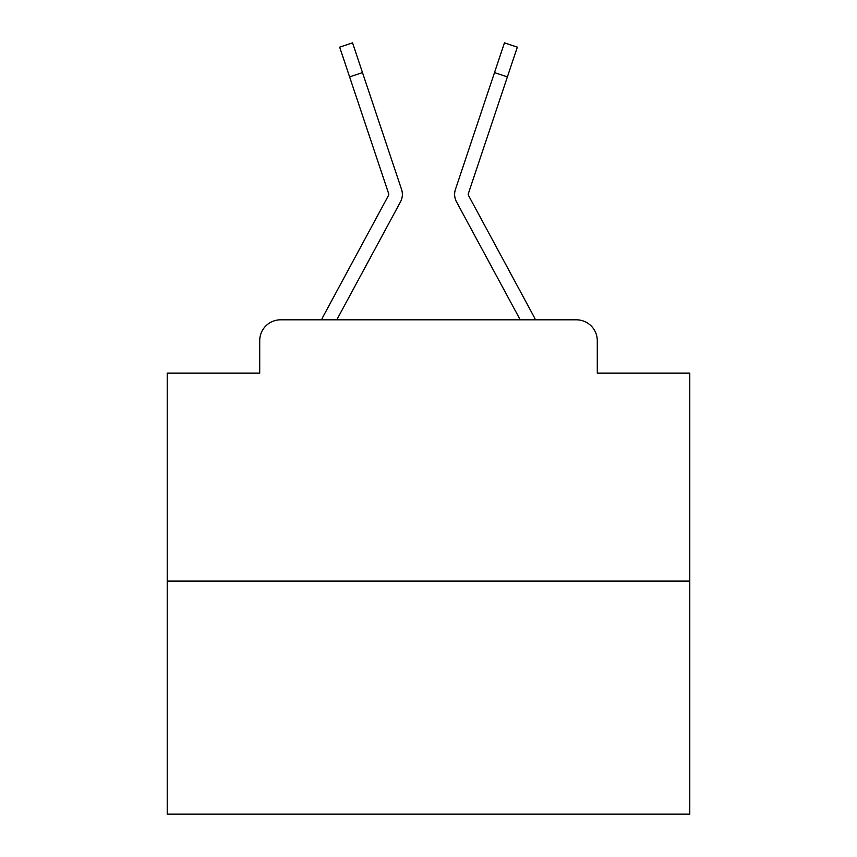 <?xml version="1.0" encoding="UTF-8"?>
<svg xmlns="http://www.w3.org/2000/svg" width="857" height="857" viewBox="0 0 857 857"><rect width="100%" height="100%" fill="white"/><g stroke="black" fill="none" stroke-linecap="round" stroke-linejoin="round"><path stroke-width="1.29" d="M259.714 340.711L259.714 373.106L259.714 340.711A20.9 20.9 0 0 1 280.614 319.811L321.557 319.811A52.256 52.256 0 0 1 323.475 315.879L388.532 195.385A2.089 2.089 0 0 0 388.682 193.725L339.661 47.156L352.548 42.85L362.49 72.588L349.613 76.894M689.778 581.089L167.222 581.089L167.222 814.15L689.778 814.15L689.778 373.106L597.286 373.106L597.286 340.711A20.9 20.9 0 0 0 576.386 319.811L280.614 319.811M167.222 581.089L167.222 373.106L259.714 373.106M386.089 228.508L336.79 319.811L386.089 228.508L336.79 319.811L386.089 228.508L336.79 319.811L386.089 228.508L336.79 319.811L386.089 228.508L336.79 319.811L386.089 228.508L336.79 319.811L386.089 228.508L336.79 319.811L386.089 228.508L336.79 319.811L386.089 228.508L336.79 319.811L386.089 228.508L336.79 319.811L386.089 228.508L336.79 319.811L386.089 228.508L336.79 319.811L386.089 228.508L336.79 319.811L386.089 228.508L336.79 319.811L386.089 228.508L336.79 319.811L386.089 228.508L336.79 319.811L386.089 228.508L336.79 319.811L386.089 228.508L336.79 319.811L386.089 228.508L336.79 319.811L386.089 228.508L336.79 319.811L386.089 228.508L336.79 319.811L346.978 319.811M510.022 319.811L520.21 319.811L470.911 228.508M520.21 319.811L456.513 201.845A15.672 15.672 0 0 1 455.442 189.418L504.452 42.85L517.339 47.156L468.318 193.725A2.089 2.089 0 0 0 468.468 195.385L533.525 315.879A52.256 52.256 0 0 1 535.443 319.811L576.386 319.811M597.286 373.106L597.286 340.711M388.532 195.385A2.089 2.089 0 0 0 388.789 194.389A2.089 2.089 0 0 1 388.532 195.385A2.089 2.089 0 0 0 388.789 194.389A2.089 2.089 0 0 1 388.532 195.385A2.089 2.089 0 0 0 388.789 194.389A2.089 2.089 0 0 1 388.532 195.385A2.089 2.089 0 0 0 388.789 194.389A2.089 2.089 0 0 1 388.532 195.385A2.089 2.089 0 0 0 388.789 194.389A2.089 2.089 0 0 1 388.532 195.385A2.089 2.089 0 0 0 388.789 194.389A2.089 2.089 0 0 1 388.532 195.385A2.089 2.089 0 0 0 388.789 194.389A2.089 2.089 0 0 1 388.532 195.385A2.089 2.089 0 0 0 388.789 194.389A2.089 2.089 0 0 1 388.532 195.385A2.089 2.089 0 0 0 388.789 194.389A2.089 2.089 0 0 1 388.532 195.385A2.089 2.089 0 0 0 388.789 194.389A2.089 2.089 0 0 1 388.532 195.385A2.089 2.089 0 0 0 388.789 194.389A2.089 2.089 0 0 1 388.532 195.385A2.089 2.089 0 0 0 388.789 194.389A2.089 2.089 0 0 1 388.532 195.385A2.089 2.089 0 0 0 388.789 194.389A2.089 2.089 0 0 1 388.532 195.385A2.089 2.089 0 0 0 388.789 194.389A2.089 2.089 0 0 1 388.532 195.385A2.089 2.089 0 0 0 388.789 194.389A2.089 2.089 0 0 1 388.532 195.385A2.089 2.089 0 0 0 388.789 194.389A2.089 2.089 0 0 1 388.532 195.385A2.089 2.089 0 0 0 388.789 194.389A2.089 2.089 0 0 1 388.532 195.385A2.089 2.089 0 0 0 388.789 194.389A2.089 2.089 0 0 1 388.532 195.385A2.089 2.089 0 0 0 388.789 194.389A2.089 2.089 0 0 1 388.532 195.385A2.089 2.089 0 0 0 388.789 194.389A2.089 2.089 0 0 1 388.532 195.385A2.089 2.089 0 0 0 388.789 194.389A2.089 2.089 0 0 1 388.532 195.385A2.089 2.089 0 0 0 388.789 194.389A2.089 2.089 0 0 1 388.532 195.385A2.089 2.089 0 0 0 388.789 194.389A2.089 2.089 0 0 1 388.532 195.385A2.089 2.089 0 0 0 388.789 194.389A2.089 2.089 0 0 1 388.532 195.385A2.089 2.089 0 0 0 388.789 194.389A2.089 2.089 0 0 1 388.532 195.385A2.089 2.089 0 0 0 388.789 194.389A2.089 2.089 0 0 1 388.532 195.385A2.089 2.089 0 0 0 388.789 194.389A2.089 2.089 0 0 1 388.532 195.385A2.089 2.089 0 0 0 388.789 194.389A2.089 2.089 0 0 1 388.532 195.385A2.089 2.089 0 0 0 388.789 194.389A2.089 2.089 0 0 1 388.532 195.385A2.089 2.089 0 0 0 388.789 194.389A2.089 2.089 0 0 1 388.532 195.385A2.089 2.089 0 0 0 388.789 194.389A2.089 2.089 0 0 1 388.532 195.385A2.089 2.089 0 0 0 388.789 194.389A2.089 2.089 0 0 1 388.532 195.385A2.089 2.089 0 0 0 388.789 194.389A2.089 2.089 0 0 1 388.532 195.385A2.089 2.089 0 0 0 388.789 194.389A2.089 2.089 0 0 1 388.532 195.385A2.089 2.089 0 0 0 388.789 194.389A2.089 2.089 0 0 1 388.532 195.385A2.089 2.089 0 0 0 388.789 194.389A2.089 2.089 0 0 1 388.532 195.385A2.089 2.089 0 0 0 388.789 194.389A2.089 2.089 0 0 1 388.532 195.385A2.089 2.089 0 0 0 388.789 194.389A2.089 2.089 0 0 1 388.532 195.385A2.089 2.089 0 0 0 388.789 194.389A2.089 2.089 0 0 1 388.532 195.385A2.089 2.089 0 0 0 388.789 194.389A2.089 2.089 0 0 1 388.532 195.385A2.089 2.089 0 0 0 388.789 194.389A2.089 2.089 0 0 1 388.532 195.385A2.089 2.089 0 0 0 388.682 193.725A2.089 2.089 0 0 1 388.789 194.389A2.089 2.089 0 0 0 388.682 193.725A2.089 2.089 0 0 1 388.789 194.389A2.089 2.089 0 0 0 388.682 193.725A2.089 2.089 0 0 1 388.789 194.389A2.089 2.089 0 0 0 388.682 193.725A2.089 2.089 0 0 1 388.789 194.389A2.089 2.089 0 0 0 388.682 193.725A2.089 2.089 0 0 1 388.789 194.389A2.089 2.089 0 0 0 388.682 193.725A2.089 2.089 0 0 1 388.789 194.389A2.089 2.089 0 0 0 388.682 193.725A2.089 2.089 0 0 1 388.789 194.389A2.089 2.089 0 0 0 388.682 193.725A2.089 2.089 0 0 1 388.789 194.389A2.089 2.089 0 0 0 388.682 193.725A2.089 2.089 0 0 1 388.789 194.389A2.089 2.089 0 0 0 388.682 193.725A2.089 2.089 0 0 1 388.789 194.389A2.089 2.089 0 0 0 388.682 193.725A2.089 2.089 0 0 1 388.789 194.389A2.089 2.089 0 0 0 388.682 193.725A2.089 2.089 0 0 1 388.789 194.389A2.089 2.089 0 0 0 388.682 193.725A2.089 2.089 0 0 1 388.789 194.389A2.089 2.089 0 0 0 388.682 193.725A2.089 2.089 0 0 1 388.789 194.389A2.089 2.089 0 0 0 388.682 193.725A2.089 2.089 0 0 1 388.789 194.389A2.089 2.089 0 0 0 388.682 193.725A2.089 2.089 0 0 1 388.789 194.389A2.089 2.089 0 0 0 388.682 193.725A2.089 2.089 0 0 1 388.789 194.389A2.089 2.089 0 0 0 388.682 193.725A2.089 2.089 0 0 1 388.789 194.389A2.089 2.089 0 0 0 388.682 193.725A2.089 2.089 0 0 1 388.789 194.389A2.089 2.089 0 0 0 388.682 193.725A2.089 2.089 0 0 1 388.789 194.389A2.089 2.089 0 0 0 388.682 193.725A2.089 2.089 0 0 1 388.789 194.389A2.089 2.089 0 0 0 388.682 193.725A2.089 2.089 0 0 1 388.789 194.389A2.089 2.089 0 0 0 388.682 193.725A2.089 2.089 0 0 1 388.789 194.389A2.089 2.089 0 0 0 388.682 193.725A2.089 2.089 0 0 1 388.789 194.389A2.089 2.089 0 0 0 388.682 193.725A2.089 2.089 0 0 1 388.789 194.389A2.089 2.089 0 0 0 388.682 193.725A2.089 2.089 0 0 1 388.789 194.389A2.089 2.089 0 0 0 388.682 193.725A2.089 2.089 0 0 1 388.789 194.389A2.089 2.089 0 0 0 388.682 193.725A2.089 2.089 0 0 1 388.789 194.389A2.089 2.089 0 0 0 388.682 193.725A2.089 2.089 0 0 1 388.789 194.389A2.089 2.089 0 0 0 388.682 193.725A2.089 2.089 0 0 1 388.789 194.389A2.089 2.089 0 0 0 388.682 193.725A2.089 2.089 0 0 1 388.789 194.389A2.089 2.089 0 0 0 388.682 193.725A2.089 2.089 0 0 1 388.789 194.389A2.089 2.089 0 0 0 388.682 193.725A2.089 2.089 0 0 1 388.789 194.389A2.089 2.089 0 0 0 388.682 193.725A2.089 2.089 0 0 1 388.789 194.389A2.089 2.089 0 0 0 388.682 193.725A2.089 2.089 0 0 1 388.789 194.389A2.089 2.089 0 0 0 388.682 193.725A2.089 2.089 0 0 1 388.789 194.389A2.089 2.089 0 0 0 388.682 193.725A2.089 2.089 0 0 1 388.789 194.389A2.089 2.089 0 0 0 388.682 193.725A2.089 2.089 0 0 1 388.789 194.389A2.089 2.089 0 0 0 388.682 193.725A2.089 2.089 0 0 1 388.789 194.389A2.089 2.089 0 0 0 388.682 193.725A2.089 2.089 0 0 1 388.789 194.389A2.089 2.089 0 0 0 388.682 193.725A2.089 2.089 0 0 1 388.789 194.389A2.089 2.089 0 0 0 388.682 193.725M336.79 319.811L400.487 201.845A15.672 15.672 0 0 0 401.558 189.418L362.49 72.588M507.387 76.894L494.51 72.588"/></g></svg>
